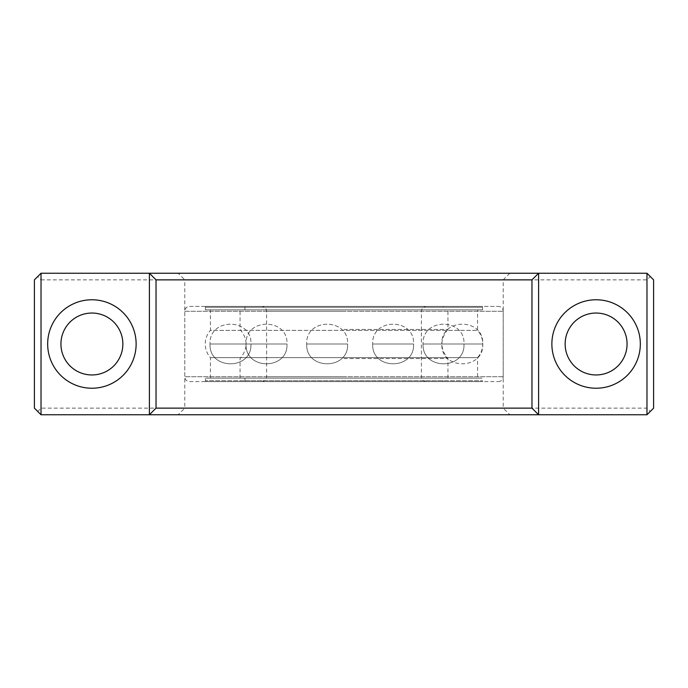 <?xml version="1.0" encoding="UTF-8"?>
<svg xmlns="http://www.w3.org/2000/svg" width="688" height="688" viewBox="0 0 688 688"><rect width="100%" height="100%" fill="white"/><g stroke="black" fill="none" stroke-linecap="round" stroke-linejoin="round"><path stroke-width="0.52" stroke-dasharray="3.44 2.58" d="M178.14 273.231L509.86 273.231L178.14 273.231L184.78 279.87L503.22 279.87L184.78 279.87L184.78 408.13L503.22 408.13L509.86 414.769L178.14 414.769L509.86 414.769M509.86 273.231L503.22 279.87L503.22 408.13L184.78 408.13L178.14 414.769M596.1 299.77A44.23 44.23 0 0 0 551.871 344A44.23 44.23 0 0 0 596.1 388.23A44.23 44.23 0 0 0 640.33 344A44.23 44.23 0 0 0 596.1 299.77M596.1 313.04A30.96 30.96 0 0 0 565.14 344A30.96 30.96 0 0 0 596.1 374.96A30.96 30.96 0 0 0 627.06 344A30.96 30.96 0 0 0 596.1 313.04M91.9 299.77A44.23 44.23 0 0 0 47.67 344A44.23 44.23 0 0 0 91.9 388.23A44.23 44.23 0 0 0 136.129 344A44.23 44.23 0 0 0 91.9 299.77M91.9 313.04A30.96 30.96 0 0 0 60.94 344A30.96 30.96 0 0 0 91.9 374.96A30.96 30.96 0 0 0 122.86 344A30.96 30.96 0 0 0 91.9 313.04M538.609 273.231L538.609 414.769M41.031 279.87L646.969 279.87L650.28 276.55L653.6 279.87L653.6 408.13L650.28 411.45L646.969 408.13L41.031 408.13L37.72 411.45L34.4 408.13L34.4 279.87L37.72 276.55L41.031 279.87L41.031 408.13M646.969 279.87L646.969 408.13M149.391 273.231L149.391 414.769M650.28 276.55L646.969 273.231L41.031 273.231L37.72 276.55M37.72 411.45L41.031 414.769L646.969 414.769L650.28 411.45M189.639 381.591L498.361 381.591L189.639 381.591A4.868 4.868 0 0 1 184.78 376.732L184.78 311.268A4.868 4.868 0 0 1 189.639 306.409L498.361 306.409L189.639 306.409M498.361 381.591A4.868 4.868 0 0 0 503.22 376.732L503.22 311.268A4.868 4.868 0 0 0 498.361 306.409M477.567 378.133L210.433 378.133L477.567 378.133L477.567 357.622L210.433 357.622L477.567 357.622A20.459 20.459 0 0 0 477.567 330.378L477.567 309.867L210.433 309.867L477.567 309.867M210.433 378.133L210.433 357.622A20.459 20.459 0 0 1 210.433 330.378L477.567 330.378L210.433 330.378L210.433 309.867M205.454 381.591L482.546 381.591L205.454 381.591L205.454 378.133L482.546 378.133L205.454 378.133L482.546 378.133L205.454 378.133L205.454 380.731L482.546 380.731L205.454 380.731M482.546 381.591L482.546 380.731M482.546 307.269L205.454 307.269L482.546 307.269L482.546 309.867L205.454 309.867L482.546 309.867L205.454 309.867L205.454 306.409L482.546 306.409L205.454 306.409M205.454 307.269L205.454 309.867L482.546 309.867L482.546 306.409M244.928 380.731L443.072 380.731L244.928 380.731L244.928 378.133L447.94 378.133L244.928 378.133L244.928 381.591L443.072 381.591L244.928 381.591M443.072 380.731L443.072 381.591M344 306.409L443.072 306.409L344 306.409M344 358.551L447.94 358.551L344 358.551M344 329.449L447.94 329.449L344 329.449M344 309.867L447.94 309.867L344 309.867M344 378.133L240.06 378.133L344 378.133M244.928 307.269L443.072 307.269L244.928 307.269L244.928 309.867L443.072 309.867L244.928 309.867L244.928 306.409M443.072 307.269L443.072 306.409M503.22 376.732L184.78 376.732L503.22 376.732M184.78 311.268L503.22 311.268L184.78 311.268M344 311.268L266.6 311.268L344 311.268M344 376.732L266.6 376.732L344 376.732M482.77 344L441.859 344C440.561 370.376 484.068 370.376 482.77 344L441.859 344C440.561 317.624 484.068 317.624 482.77 344M463.987 344L423.077 344C421.778 370.376 465.286 370.376 463.987 344L423.077 344C421.778 370.376 465.286 370.376 463.987 344L423.077 344L463.987 344C465.286 317.624 421.778 317.624 423.077 344C421.778 317.624 465.286 317.624 463.987 344M413.6 344L372.69 344C371.4 370.376 414.898 370.376 413.6 344L372.69 344C371.4 370.376 414.898 370.376 413.6 344L372.69 344L413.6 344C414.898 317.624 371.4 317.624 372.69 344C371.4 317.624 414.898 317.624 413.6 344M347.621 344L306.71 344C305.412 370.376 348.919 370.376 347.621 344L306.71 344C305.412 370.376 348.919 370.376 347.621 344L306.71 344L347.621 344C348.919 317.624 305.412 317.624 306.71 344C305.412 317.624 348.919 317.624 347.621 344M286.982 344L246.063 344C244.773 370.376 288.272 370.376 286.982 344L246.063 344C244.773 370.376 288.272 370.376 286.982 344L246.063 344L286.982 344C288.272 317.624 244.773 317.624 246.063 344C244.773 317.624 288.272 317.624 286.982 344M250.939 344L210.029 344C208.731 370.376 252.238 370.376 250.939 344L210.029 344C208.731 370.376 252.238 370.376 250.939 344L210.029 344L250.939 344C252.238 317.624 208.731 317.624 210.029 344C208.731 317.624 252.238 317.624 250.939 344M261.732 381.591C264.682 381.298 266.308 379.681 266.6 376.732L266.6 311.268C266.308 308.319 264.682 306.702 261.732 306.409M447.94 378.133L447.94 358.551C439.89 348.85 439.89 339.15 447.94 329.449L447.94 309.867M426.268 381.591C423.318 381.298 421.692 379.681 421.4 376.732L421.4 311.268C421.692 308.319 423.318 306.702 426.268 306.409M240.06 378.133L240.06 358.551C248.11 348.85 248.11 339.15 240.06 329.449L240.06 309.867"/><path stroke-width="1.03" d="M596.1 299.77A44.23 44.23 0 0 0 551.871 344A44.23 44.23 0 0 0 596.1 388.23A44.23 44.23 0 0 0 640.33 344A44.23 44.23 0 0 0 596.1 299.77M596.1 313.04A30.96 30.96 0 0 0 565.14 344A30.96 30.96 0 0 0 596.1 374.96A30.96 30.96 0 0 0 627.06 344A30.96 30.96 0 0 0 596.1 313.04M91.9 299.77A44.23 44.23 0 0 0 47.67 344A44.23 44.23 0 0 0 91.9 388.23A44.23 44.23 0 0 0 136.129 344A44.23 44.23 0 0 0 91.9 299.77M91.9 313.04A30.96 30.96 0 0 0 60.94 344A30.96 30.96 0 0 0 91.9 374.96A30.96 30.96 0 0 0 122.86 344A30.96 30.96 0 0 0 91.9 313.04M646.969 273.231L646.969 414.769L653.6 408.13L653.6 279.87L646.969 273.231L538.609 273.231L531.97 279.87L156.03 279.87L156.03 408.13L531.97 408.13L538.609 414.769L149.391 414.769L156.03 408.13M156.03 279.87L149.391 273.231L149.391 414.769L41.031 414.769L41.031 273.231L34.4 279.87L34.4 408.13L41.031 414.769M531.97 279.87L531.97 408.13M41.031 273.231L538.609 273.231L538.609 414.769L646.969 414.769"/></g></svg>
